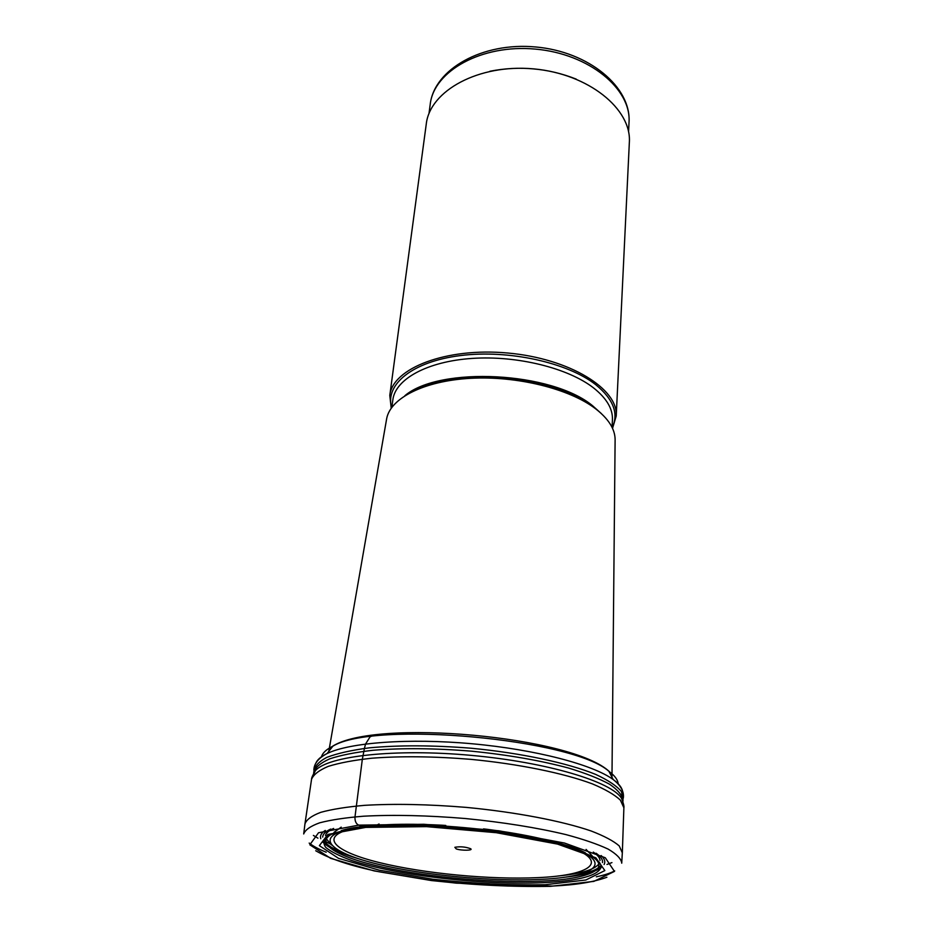 <?xml version="1.0" encoding="UTF-8"?>
<svg xmlns="http://www.w3.org/2000/svg" width="933" height="933" viewBox="0 0 933 933"><rect width="100%" height="100%" fill="white"/><g stroke="black" fill="none" stroke-linecap="round" stroke-linejoin="round"><path stroke-width="1.4" d="M391.219 408.199L389.796 395.429C392.385 368.383 445.997 347.251 507.809 353.024C569.655 358.505 618.556 388.968 616.223 416.036L612.526 428.34M389.796 395.429L426.276 123.972C429.88 90.769 478.711 63.724 533.664 68.925C588.653 73.73 631.793 109.138 629.343 142.446L616.223 416.036M489.953 71.258C519.483 65.462 548.242 68.074 576.232 79.118M456.272 848.937L454.849 847.304C460.261 846.348 465.52 846.826 470.664 848.738C473.544 850.581 461.415 850.733 456.272 848.937M386.484 419.745L386.694 418.532C390.495 398.123 424.095 380.816 470.71 378.308C517.244 375.731 569.608 388.839 595.581 408.759C608.386 418.707 614.894 428.888 615.115 439.326L615.104 440.551M412.736 391.335C455.596 367.357 556.395 376.5 594.309 407.803L594.403 407.873M612.223 427.687C618.894 413.564 613.436 399.266 595.86 384.793C567.917 362.61 508.555 349.443 460.505 355.566C412.316 361.549 384.734 384.606 391.627 407.616M596.327 876.81C604.176 875.177 610.299 873.206 614.707 870.897M621.728 863.188L621.751 862.908C620.97 858.547 616.398 853.928 608.048 849.053C597.482 844.12 583.463 839.303 565.958 834.603C536.778 827.641 503.272 822.288 465.439 818.533C427.559 815.395 393.633 814.614 363.672 816.2C345.618 817.658 330.947 819.862 319.681 822.813C310.572 826.09 305.243 829.81 303.691 833.962M309.173 843.082C313.091 846.161 318.771 849.205 326.188 852.226M618.194 784.128C618.008 780.175 615.104 776.034 609.482 771.731L608.899 771.288C572.979 738.761 374.075 720.661 332.871 746.167L332.218 746.493C325.909 749.724 322.305 753.258 321.419 757.118M376.314 825.39L379.055 823.991M368.92 826.906L373.538 825.822M374.588 735.064L370.133 736.743L365.561 744.009L364.43 748.406L362.342 759.194L354.995 816.853C354.773 821.063 356.009 823.827 358.692 825.134L365.678 827.396M628.562 131.833L629.029 122.328C631.466 89.043 589.259 53.811 535.472 49.111C481.708 44.026 433.833 71.06 430.23 104.228L428.97 113.674M341.198 827.139L334.002 832.376M333.582 833.216L333.209 835.058M592.513 858.652L592.49 856.774M592.222 855.876L586.087 849.427M596.059 853.229C600.805 856.552 602.94 859.666 602.473 862.582M601.074 865.509C597.761 869.323 590.227 872.367 578.448 874.629M344.16 853.31C332.999 848.948 326.13 844.598 323.564 840.26M322.713 837.123C322.783 834.172 325.442 831.49 330.702 829.075M325.255 830.452C321.314 832.982 319.821 835.735 320.777 838.709M323.168 842.441C328.731 847.992 340.312 853.368 357.887 858.558M564.01 877.312C582.239 875.387 594.589 872.192 601.062 867.737M604.094 864.494C605.575 861.742 604.596 858.768 601.179 855.561M329.92 843.829L323.646 840.411M404.899 395.674C439.746 366.016 551.881 371.731 592.618 405.773L601.33 413.552M612.06 427.349L612.433 419.768C612.899 408.922 606.637 398.321 593.633 387.965C568.337 368.127 517.162 355.345 472.18 358.412C427.116 361.409 395.324 379.23 392.851 399.791L391.86 407.301M333.641 828.457C328.824 830.58 326.107 832.936 325.489 835.525M325.442 837.694L331.402 844.948M557.701 876.029C582.262 873.661 596.269 869.206 599.686 862.663M600.036 860.506C599.884 857.859 597.633 855.048 593.295 852.086M351.519 828.924C318.293 836.714 334.83 851.747 379.614 862.64C424.328 873.603 490.735 879.877 537.909 877.626C586.845 875.562 608.596 863.398 575.614 849.322M575.544 849.287C556.313 841.193 527.11 834.58 487.959 829.425L484.682 829.017M444.621 825.378L441.332 825.18C401.89 823.174 371.975 824.422 351.601 828.901M346.854 829.74C314.071 837.892 332.066 853.194 378.087 864.226C424.072 875.341 491.656 881.673 539.857 879.411C589.504 877.347 612.34 865.253 580.069 850.954M578.647 850.336C536.463 830.102 393.493 817.086 348.359 829.379M334.131 833.017C312.112 842.441 336.603 857.042 383.451 867.305C430.405 877.603 495.015 883.248 541.875 881.114C587.219 879.178 611.885 869.299 591.989 856.482M585.434 852.867C545.175 830.79 384.816 816.2 341.221 830.65M543.006 882.676C579.113 880.857 598.508 875.597 601.19 866.897C600.642 857.625 579.043 848.307 536.393 838.907L536.288 838.884C493.872 830.032 435.408 824.714 392.093 825.763L363.917 827.349C348.196 829.285 336.51 831.944 328.836 835.327C323.658 839.024 322.62 843.047 325.734 847.397C331.063 851.817 339.729 856.191 351.729 860.506C397.143 875.527 483.667 885.394 543.006 882.676M545.234 884.717L585.866 879.994L604.841 870.582L595.86 857.8L557.537 844.097L496.321 832.702L426.498 826.638L365.678 827.396L327.903 834.44L319.366 845.648L338.562 858.36L379.241 870.174L433.087 879.259C472.763 883.563 510.153 885.382 545.234 884.717M550.447 886.35L593.866 881.382L614.462 871.399L605.284 857.754L564.512 843.047L498.887 830.79L423.874 824.271L358.692 825.134L318.526 832.761L309.814 844.785L330.644 858.348L374.098 870.897L431.338 880.542C473.416 885.09 513.127 887.026 550.447 886.35M606.986 864.459L611.943 862.605M621.751 862.698L622.323 852.82L619.232 845.928C613.657 841.03 604.316 836.061 591.219 831.011C562.121 821.005 515.902 812.13 466.453 807.407C428.574 804.281 394.659 803.593 364.71 805.331C346.679 806.905 332.031 809.238 320.789 812.328C311.727 815.757 306.444 819.629 304.951 823.932L303.726 833.752M313.395 835.432L317.931 838.161M623.396 803.756L621.681 798.59C623.489 803.418 624.235 806.485 623.885 807.78L620.34 800.082C614.579 794.694 605.237 789.283 592.303 783.86C563.672 773.154 518.795 763.952 470.827 759.345C434.09 756.348 401.073 755.975 371.777 758.214C354.05 760.138 339.554 762.856 328.276 766.366C319.074 770.25 313.5 774.565 311.54 779.335L311.54 779.358C311.435 778.017 312.718 775.136 315.366 770.716L312.59 776.618M621.681 798.59L621.6 798.461C612.036 781.877 547.426 762.249 471.188 755.368C394.974 748.371 327.868 756.022 315.471 770.6L315.366 770.716M622.836 801.727L623.022 800.257C622.206 795.138 617.739 789.808 609.599 784.245C599.336 778.658 585.737 773.282 568.792 768.116C540.557 760.512 508.158 754.867 471.573 751.182C434.93 748.208 402.03 747.904 372.897 750.284C355.298 752.313 340.953 755.147 329.85 758.786C320.835 762.786 315.471 767.229 313.756 772.116L313.675 773.597M623.022 799.639L621.483 791.627C616.818 785.948 608.199 780.198 595.639 774.39C567.451 762.914 521.034 752.978 471.153 748.231C432.912 745.187 398.939 745.059 369.246 747.846C351.496 750.179 337.361 753.351 326.83 757.363C318.585 761.748 314.269 766.553 313.896 771.789M622.533 790.962C621.728 787.335 618.672 783.58 613.389 779.685L613.226 779.568C593.026 764.675 535.682 749.537 472.25 743.776C408.817 737.991 349.677 742.528 327.121 753.526L326.947 753.607C321.034 756.488 317.36 759.637 315.914 763.054M629.029 122.328C631.361 87.061 588.84 51.583 535.659 46.977C482.524 41.915 434.3 69.124 430.23 104.228M386.694 418.532L328.789 751.403M615.115 439.326L611.978 777.166M422.614 387.218C464.844 369.69 547.03 377.165 585.434 402.041M487.644 829.379L483.527 828.889M445.787 825.448L441.647 825.192M536.393 838.907C493.65 829.495 435.723 824.224 391.988 825.763M536.288 838.884C494.163 830.382 435.058 825.005 392.093 825.763M315.716 850.756C329.874 858.978 350.971 865.976 379.02 871.76L429.577 880.157L456.529 883.166L552.161 886.07C575.614 885.02 593.855 882.082 606.893 877.253M622.346 852.552L623.885 807.756M304.986 823.664L311.54 779.335M621.6 798.461L623.022 800.257M315.471 770.6L313.756 772.116M623.291 798.228C624.282 791.907 620.97 785.726 613.389 779.685M313.85 770.063C314.024 763.672 318.386 758.179 326.947 753.607M613.226 779.568L608.899 771.288M327.121 753.526L332.871 746.167M609.482 771.731C572.419 736.242 375.078 718.282 332.218 746.493"/></g></svg>
